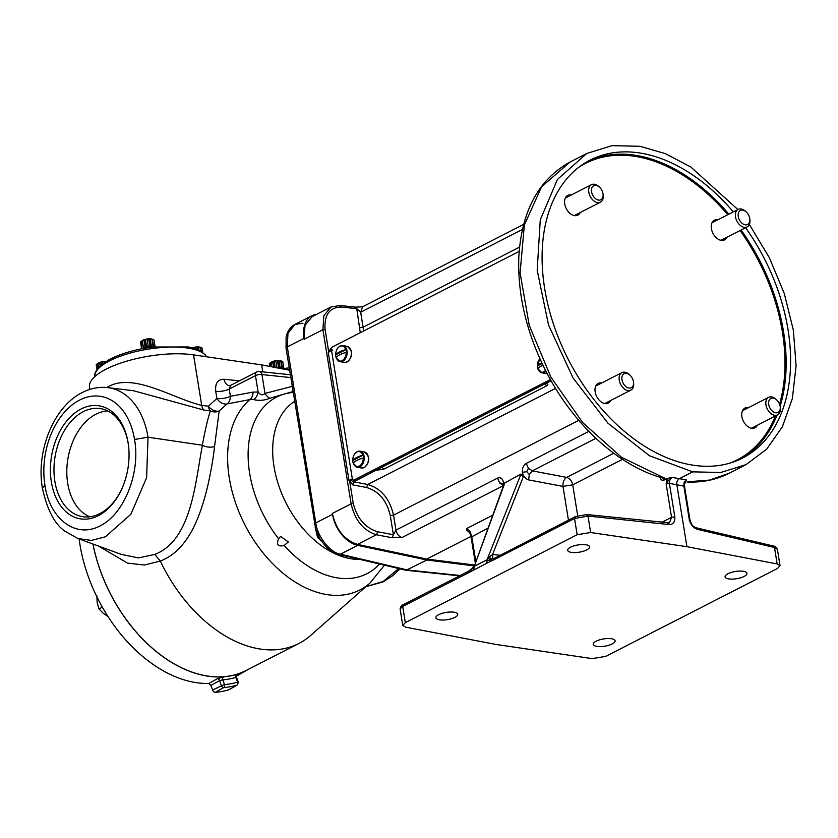 <?xml version="1.0" encoding="UTF-8"?>
<svg xmlns="http://www.w3.org/2000/svg" width="838" height="838" viewBox="0 0 838 838"><rect width="100%" height="100%" fill="white"/><g stroke="black" fill="none" stroke-linecap="round" stroke-linejoin="round"><path stroke-width="1.26" d="M315.224 527.427L317.403 536.781A16.896 11.124 62.9 0 0 317.665 537.242L321.216 540.929M293.216 392.425A99.177 65.322 -117.1 0 0 249.64 473.261A99.177 65.322 -117.1 0 0 278.583 538.708L280.604 536.393L288.345 541.945L284.187 545.444C278.059 546.984 276.184 544.742 278.583 538.708L278.824 538.363M293.07 391.503L269.836 398.26C264.714 400.417 259.298 400.868 253.579 399.611L249.923 399.579A9.836 7.05 79.8 0 0 253.076 392.1L258.114 392.006C260.44 395.18 262.734 395.651 264.997 393.41L292.232 386.37M384.464 565.189L369.977 583.08A110.448 72.749 -117.1 0 1 287.78 576.963A110.448 72.749 -117.1 0 1 229.319 478.089A110.448 72.749 -117.1 0 1 249.923 399.579L227.067 403.906L219.158 411.06L214.549 446.57C213.198 458.795 210.862 472.171 207.552 486.7C199.905 518.198 187.607 550.576 160.341 561.041L144.356 565.042L127.554 563.115L98.046 545.81M369.977 583.08L310.678 635.414A130.288 85.822 -117.1 0 1 298.82 643.5A130.288 85.822 -117.1 0 1 160.341 561.041M92.987 543.967A130.288 85.822 62.9 0 0 246.089 670.484L298.82 643.5M106.824 387.533L108.888 386.36C134.331 372.638 174.231 399.129 201.707 405.351L208.369 406.241L216.895 398.49A9.836 3.258 170.8 0 0 230.387 396.29L253.076 392.1M289.623 370.239L261.666 364.897L193.526 354.862A63.772 21.128 170.8 0 0 106.101 369.16A63.772 21.128 170.8 0 0 89.509 387.166L89.876 389.387M92.924 543.946A130.372 85.874 62.9 0 0 248.436 669.311A130.372 85.874 62.9 0 0 248.855 669.07M210.935 685.39L212.58 689.978A2.881 1.896 62.9 0 0 215.314 692.335A140.658 92.641 62.9 0 0 228.638 689.863L236.965 685.117A2.357 1.76 -106.5 0 0 237.594 682.163L238.369 682.53L237.196 685.013A2.441 1.613 -117.1 0 1 236.965 685.117A140.208 92.348 -117.1 0 1 223.683 687.569A2.441 1.613 -117.1 0 1 221.368 685.578L219.587 680.624L210.935 685.39L208.767 683.462A130.979 86.272 -117.1 0 1 79.914 544.386A130.979 86.272 -117.1 0 1 79.128 538.96M208.767 683.462L217.409 678.696L223.631 676.811A130.382 85.874 62.9 0 0 236.557 674.422C238.128 673.972 238.107 674.213 236.484 675.166M248.436 669.311L237.123 675.774A130.979 86.272 -117.1 0 1 236.368 676.203M153.825 346.953L144.461 348.252C130.236 350.902 118.357 354.767 108.814 359.848L99.785 366.143C95.637 370.805 94.013 374.282 94.893 376.576M51.369 481.965A57.277 38.695 -80.4 0 0 81.244 518.963A57.277 38.695 -80.4 0 0 120.882 490.838A57.277 38.695 -80.4 0 0 128.507 445.607A57.277 38.695 -80.4 0 0 128.099 442.705A57.277 38.695 -80.4 0 0 81.097 408.986A57.277 38.695 -80.4 0 0 51.369 481.965M128.57 446.141A54.763 36.998 -80.4 0 0 128.245 443.868A54.763 36.998 -80.4 0 0 101.681 408.839A54.763 36.998 -80.4 0 0 54.879 481.41A54.763 36.998 -80.4 0 0 83.486 516.795A54.763 36.998 -80.4 0 0 121.112 490.366M282.605 368.657L289.236 367.84M107.735 410.945A54.24 36.642 -80.4 0 0 67.71 483.337A54.24 36.642 -80.4 0 0 89.896 516.784M143.277 347.885A7.018 2.325 -9.2 0 1 143.371 347.833A7.018 2.325 -9.2 0 1 143.476 347.791L142.313 340.626A7.018 2.325 170.8 0 0 142.219 340.678A7.018 2.325 170.8 0 0 142.125 340.731L143.277 347.885L141.685 341.003L140.585 341.946A7.018 2.325 170.8 0 0 140.522 342.051L141.612 348.797M151.343 346.042L150.138 346.178L148.975 339.013L150.191 338.877L151.343 346.042L153.071 346.272A7.018 2.325 -9.2 0 1 153.291 346.314L153.742 346.44M149.855 346.199L148.169 346.251L147.006 339.097L148.703 339.034L149.855 346.199A7.018 2.325 -9.2 0 1 150.138 346.178M142.313 340.626L143.895 339.872L145.058 347.026L146.273 346.785A7.018 2.325 -9.2 0 1 146.545 346.712L148.169 346.251M145.058 347.026L143.476 347.791M280.122 367.746L278.918 367.882L277.755 360.728L278.97 360.581L280.122 367.746L281.851 367.976A7.018 2.325 -9.2 0 1 282.071 368.018L282.521 368.144M276.917 367.819L275.786 360.801L277.483 360.738L278.635 367.903A7.018 2.325 -9.2 0 1 278.918 367.882M278.635 367.903L276.949 367.955M105.997 361.482A5.971 1.98 170.8 0 0 98.612 362.896A5.971 1.98 170.8 0 0 98.077 363.2A5.971 1.98 170.8 0 0 97.774 363.42M98.675 367.264L98.036 363.294A7.018 2.325 170.8 0 0 97.941 363.336A7.018 2.325 170.8 0 0 97.837 363.388L98.496 367.463M98.036 363.294L99.617 362.529L100.151 365.808M103.011 363.483L102.728 361.754L101.105 362.215A7.018 2.325 170.8 0 0 100.832 362.288L99.617 362.529M102.728 361.754L104.425 361.691L104.541 362.414M104.792 362.246L104.698 361.681A7.018 2.325 170.8 0 0 104.425 361.691M104.698 361.681L105.902 361.534M200.376 347.288L199.769 347.131A5.971 1.98 170.8 0 0 192.331 347.77M195.296 348.618L195.065 347.194L193.452 347.655A7.018 2.325 170.8 0 0 193.18 347.728L191.954 347.969M195.065 347.194L196.762 347.142L197.108 349.257M197.401 349.383L197.045 347.121A7.018 2.325 170.8 0 0 196.762 347.142M197.045 347.121L198.25 346.984L198.721 349.938M201.277 351.279L200.188 347.257A7.018 2.325 170.8 0 0 199.978 347.215L198.25 346.984M202.733 352.264L202.042 348.032A7.018 2.325 170.8 0 0 201.958 347.948L200.188 347.257L200.795 350.996M152.317 339.181L151.709 339.034A5.971 1.98 170.8 0 0 142.889 340.238A5.971 1.98 170.8 0 0 142.366 340.542A5.971 1.98 170.8 0 0 142.051 340.752M147.006 339.097L145.393 339.558A7.018 2.325 170.8 0 0 145.121 339.631L143.895 339.872M153.731 346.408L152.128 339.149A7.018 2.325 170.8 0 0 151.919 339.118L150.191 338.877M155.082 346.66L153.983 339.924A7.018 2.325 170.8 0 0 153.899 339.851L152.128 339.149L153.291 346.314M281.097 360.885L280.489 360.738A5.971 1.98 170.8 0 0 271.669 361.943A5.971 1.98 170.8 0 0 271.145 362.246A5.971 1.98 170.8 0 0 270.831 362.466M271.826 366.845L271.093 362.341A7.018 2.325 170.8 0 0 270.999 362.383A7.018 2.325 170.8 0 0 270.904 362.435L271.606 366.803M271.093 362.341L272.675 361.576L273.586 367.18M275.786 360.801L274.173 361.262A7.018 2.325 170.8 0 0 273.9 361.335L272.675 361.576M282.511 368.112L280.908 360.853A7.018 2.325 170.8 0 0 280.699 360.822L278.97 360.581M283.862 368.374L282.762 361.628A7.018 2.325 170.8 0 0 282.678 361.555L280.908 360.853L282.071 368.018M612.232 643.909A11.072 3.666 170.8 0 0 615.113 640.787A11.072 3.666 170.8 0 0 607.896 638.525A11.072 3.666 170.8 0 0 596.132 641.196A11.072 3.666 170.8 0 0 593.262 644.328A11.072 3.666 170.8 0 0 600.479 646.58A11.072 3.666 170.8 0 0 612.232 643.909M454.835 617.386A11.072 3.666 170.8 0 0 457.716 614.254A11.072 3.666 170.8 0 0 450.498 612.002A11.072 3.666 170.8 0 0 438.735 614.663A11.072 3.666 170.8 0 0 435.865 617.795A11.072 3.666 170.8 0 0 443.082 620.047A11.072 3.666 170.8 0 0 454.835 617.386M586.673 549.917A11.072 3.666 170.8 0 0 589.554 546.795A11.072 3.666 170.8 0 0 582.326 544.543A11.072 3.666 170.8 0 0 570.573 547.204A11.072 3.666 170.8 0 0 567.693 550.336A11.072 3.666 170.8 0 0 574.92 552.588A11.072 3.666 170.8 0 0 586.673 549.917M744.071 576.45A11.072 3.666 170.8 0 0 746.951 573.328A11.072 3.666 170.8 0 0 739.724 571.066A11.072 3.666 170.8 0 0 727.971 573.737A11.072 3.666 170.8 0 0 725.09 576.858A11.072 3.666 170.8 0 0 732.318 579.121A11.072 3.666 170.8 0 0 744.071 576.45M362.812 455.191A7.615 5.143 -80.4 0 0 356.883 452.028A7.615 5.143 -80.4 0 0 352.798 460.313A17.629 5.845 -9.2 0 1 356.6 457.548A17.629 5.845 -9.2 0 1 362.812 455.191L363.21 455.107A7.93 5.363 -80.4 0 1 363.65 457.862L363.263 457.936A7.615 5.143 -80.4 0 1 359.177 466.221A7.615 5.143 -80.4 0 1 353.248 463.058A17.629 5.845 -9.2 0 1 357.04 460.292A17.629 5.845 -9.2 0 1 363.263 457.936M539.882 358.643L537.326 365.976A7.93 5.363 -80.4 0 0 537.776 368.762L537.818 368.615A7.615 5.143 -80.4 0 0 543.747 371.779A7.615 5.143 -80.4 0 0 545.496 370.375M538.803 370.553A8.15 5.51 -80.4 0 0 541.851 372.816L537.818 368.615A17.629 5.845 -9.2 0 1 541.61 365.85A17.629 5.845 -9.2 0 1 542.94 365.221M539.923 358.748A7.615 5.143 -80.4 0 0 537.368 365.871A17.629 5.845 -9.2 0 1 541.17 363.105A17.629 5.845 -9.2 0 1 541.788 362.802M345.717 349.603A7.615 5.143 -80.4 0 0 339.778 346.44A7.615 5.143 -80.4 0 0 335.703 354.725A17.629 5.845 -9.2 0 1 339.495 351.96A17.629 5.845 -9.2 0 1 345.717 349.603L346.104 349.519A7.93 5.363 -80.4 0 1 346.555 352.274L346.157 352.348A7.615 5.143 -80.4 0 1 342.082 360.633A7.615 5.143 -80.4 0 1 336.143 357.47A17.629 5.845 -9.2 0 1 339.945 354.715A17.629 5.845 -9.2 0 1 346.157 352.348M780.209 406.755L780.335 407.76A9.836 6.484 -117.1 0 1 777.601 414.873A9.836 6.484 -117.1 0 1 774.605 415.271A9.836 6.484 -117.1 0 1 766.487 407.006A9.836 6.484 -117.1 0 1 768.635 397.348A9.836 6.484 -117.1 0 1 771.63 396.94A9.836 6.484 -117.1 0 1 775.998 399.286L776.742 399.977A7.877 5.185 62.9 0 0 773.244 398.102A7.877 5.185 62.9 0 0 768.708 404.471A7.877 5.185 62.9 0 0 775.621 412.767A7.877 5.185 62.9 0 0 780.209 406.755A7.877 5.185 62.9 0 0 776.742 399.977M633.497 382.023L633.622 383.029A9.836 6.484 -117.1 0 1 630.888 390.141A9.836 6.484 -117.1 0 1 627.892 390.55A9.836 6.484 -117.1 0 1 619.774 382.275A9.836 6.484 -117.1 0 1 621.922 372.617A9.836 6.484 -117.1 0 1 624.928 372.219A9.836 6.484 -117.1 0 1 629.296 374.565L630.029 375.246A7.877 5.185 62.9 0 0 626.541 373.371A7.877 5.185 62.9 0 0 622.005 379.74A7.877 5.185 62.9 0 0 628.919 388.036A7.877 5.185 62.9 0 0 633.497 382.023A7.877 5.185 62.9 0 0 630.029 375.246M603.056 194.07L603.182 195.076A9.836 6.484 -117.1 0 1 600.448 202.188A9.836 6.484 -117.1 0 1 597.452 202.597A9.836 6.484 -117.1 0 1 589.334 194.322A9.836 6.484 -117.1 0 1 591.481 184.664A9.836 6.484 -117.1 0 1 594.477 184.266A9.836 6.484 -117.1 0 1 598.856 186.612L599.589 187.303A7.877 5.185 62.9 0 0 596.101 185.418A7.877 5.185 62.9 0 0 591.565 191.787A7.877 5.185 62.9 0 0 598.468 200.083A7.877 5.185 62.9 0 0 603.056 194.07A7.877 5.185 62.9 0 0 599.589 187.303M749.769 218.802L749.895 219.807A9.836 6.484 -117.1 0 1 747.161 226.92A9.836 6.484 -117.1 0 1 744.165 227.318A9.836 6.484 -117.1 0 1 736.047 219.053A9.836 6.484 -117.1 0 1 738.194 209.395A9.836 6.484 -117.1 0 1 741.19 208.987A9.836 6.484 -117.1 0 1 745.558 211.333L746.302 212.024A7.877 5.185 62.9 0 0 742.803 210.149A7.877 5.185 62.9 0 0 738.268 216.518A7.877 5.185 62.9 0 0 745.181 224.814A7.877 5.185 62.9 0 0 749.769 218.802A7.877 5.185 62.9 0 0 746.302 212.024M733.302 211.899A167.349 110.228 62.9 0 0 590.12 160.1A167.349 110.228 62.9 0 0 544.679 288.576A167.349 110.228 62.9 0 0 742.583 458.061A167.349 110.228 62.9 0 0 788.013 329.585A167.349 110.228 62.9 0 0 745.59 227.727M717.967 219.745A11.072 7.291 62.9 0 0 714.426 220.174A11.072 7.291 62.9 0 0 711.42 228.669A11.072 7.291 62.9 0 0 724.514 239.888A11.072 7.291 62.9 0 0 726.934 237.269M571.254 195.024A11.072 7.291 62.9 0 0 567.724 195.443A11.072 7.291 62.9 0 0 564.718 203.948A11.072 7.291 62.9 0 0 577.811 215.157A11.072 7.291 62.9 0 0 580.221 212.538M601.694 382.966A11.072 7.291 62.9 0 0 598.164 383.395A11.072 7.291 62.9 0 0 595.158 391.901A11.072 7.291 62.9 0 0 608.252 403.109A11.072 7.291 62.9 0 0 610.661 400.491M748.407 407.697A11.072 7.291 62.9 0 0 744.867 408.127A11.072 7.291 62.9 0 0 741.871 416.622A11.072 7.291 62.9 0 0 754.954 427.841A11.072 7.291 62.9 0 0 757.374 425.222M474.392 565.001L426.741 559.061L357.533 544.407C344.554 540.206 336.164 529.888 332.361 513.432L332.518 514.375A29.519 19.442 62.9 0 0 357.679 545.349L426.898 560.004L474.015 565.88M316.701 314.313A29.519 19.442 62.9 0 0 312.019 315.685A29.519 19.442 62.9 0 0 304.005 338.343L305.053 325.291L312.176 316.628L330.958 307.012L339.945 305.503L355.49 307.137L362.592 306.792L360.665 312.239L522.42 229.465M331.544 350.525L328.224 352.222L349.006 480.541L352.348 478.833M349.006 480.541L352.62 479.451M349.645 480.583L352.547 484.846L353.772 481.84L376.65 469.909M352.547 484.846L366.531 487.496C378.828 491.152 386.758 500.548 390.299 515.674L393.378 534.728L392.153 537.745L401.999 537.535L503.523 485.59L499.689 482.971L503.47 483.568L503.439 482.007C502.423 478.351 500.443 477.063 497.5 478.142L395.955 530.098L393.378 534.728L377.613 531.742C365.242 527.888 357.135 518.471 353.28 503.481L349.572 480.572M495.897 644.432L592.152 658.616L605.644 656.405L777.486 568.478L780.042 565.692L777.161 563.943L686.909 546.69L590.654 532.507L577.162 534.717L405.32 622.644L402.764 625.42L405.644 627.18L495.897 644.432M737.911 209.542L690.826 167.013L665.382 153.647L639.981 146.294L611.95 145.665L586.736 153.49L557.417 179.458L540.269 219.891L537.189 270.276L548.534 324.997L573.024 377.948L607.948 423.2L649.387 455.715L692.712 471.857L720.743 472.485L745.967 464.661L766.686 449.178L782.42 426.731L792.392 398.448L796.1 365.714L793.356 330.162L784.305 293.572L769.389 257.748L749.361 224.479M475.764 561.271L471.742 536.467L470.024 531.407L469.793 532.769L469.374 532.371L470.631 534.414L475.261 562.633M487.884 528.212L471.134 537.116L470.631 534.414M471.134 537.116L471.825 537.556L471.134 537.116M402.764 625.42L400.124 609.09L404 604.512M486.731 561.376L487.077 559.753L489.79 556.662L490.22 559.386L486.731 561.376L486.815 563.22L489.979 561.68L490.22 559.386L493.383 558.705L493.153 560.151L574.533 518.502L575.832 516.585M489.979 561.68L493.153 560.151M469.039 571.233L467.971 571.705L469.039 571.233L467.971 571.705L467.74 573.15L486.815 563.22M472.59 568.112L468.369 571.348L403.34 604.617C401.475 605.34 400.396 606.827 400.124 609.09M467.971 571.705L472.182 568.614L470.872 571.464M493.53 558.768L575.172 516.69L586.715 514.532L669.489 522.849L671.563 517.329L674.8 516.805L669.384 483.369L667.729 483.411L667.917 480.363L669.908 479.807L671.908 477.367L679.325 478.708C677.345 480.111 676.528 482.122 676.874 484.731L686.909 546.69M586.055 514.679L587.993 516.061L574.533 518.502L577.162 534.717M493.383 558.705L494.451 558.234L493.383 558.705M777.402 549.372L772.563 546.114L773.401 545.999C774.867 546.093 776.198 547.214 777.402 549.372L780.042 565.692M470.024 531.407L466.63 528.569L466.473 529.93L469.374 532.371M332.361 513.432L351.122 503.837C354.956 520.272 363.378 530.58 376.388 534.759L392.153 537.745M377.613 531.742L376.388 534.759L357.533 544.407M490.22 559.386L492.817 558.234L492.566 554.473L523.153 477.168L520.985 474.046L504.413 483.138L474.277 566.299L505.125 482.164M472.182 568.614L473.711 566.457L472.182 568.614L473.931 567.923L474.015 569.767M590.654 532.507L587.993 516.061L669.384 524.588C673.354 524.431 675.156 521.844 674.8 516.805M684.51 486.239L669.384 483.369L669.908 479.807M684.499 486.197L684.143 482.206L686.196 479.776L686.479 480.446L684.237 484.511L689.915 519.654C692.439 527.678 693.969 526.149 695.969 527.751L773.401 545.999M695.131 527.867L697.069 529.249C693.11 527.762 690.491 524.42 689.234 519.235L683.818 485.799L684.143 482.206L684.489 483.159M689.234 519.235L689.307 520.325L689.234 519.235M471.029 536.404L426.741 559.061M353.28 503.481L351.122 503.837L322.913 329.69L323.835 315.696L330.958 307.012M328.737 351.96L325.071 329.334C324.138 314.784 329.523 307.347 341.223 307.033L356.768 308.667L360.665 312.239L363.095 327.197L519.55 247.126M339.285 305.65L341.223 307.033M331.502 350.294L330.654 350.986M332.424 350.054L330.486 348.66L328.863 352.264M545.381 383.563L551.132 380.85M350.902 480.331L353.772 481.84L367.756 484.49L555.573 388.382M360.256 332.717L356.768 308.667L354.83 307.274M390.299 515.674L393.535 515.14L395.955 530.098C396.866 534.047 398.878 536.53 401.999 537.535M489.79 556.662L492.566 554.473L499.846 555.238M473.931 567.923L474.277 566.299L487.077 559.753L520.985 474.046M588.852 431.392L526.233 463.435C523.425 465.31 522.137 468.264 522.367 472.318L526.767 471.7L529.312 474.528L532.277 470.872L595.902 438.305M523.153 477.168L522.367 472.318C523.331 476.298 525.405 478.823 528.6 479.891L529.312 474.528M662.167 477.775L664 480.09L666.943 478.582L667.917 480.363M671.908 477.367L666.943 478.582L666.147 483.893L671.563 517.329L661.685 522.388M692.712 471.857L679.325 478.708L686.196 479.776M363.503 331.062L363.095 327.197L359.848 327.721M377.519 469.458L377.341 470.076L383.846 469.165L381.898 466.986M544.71 383.668L546.659 385.847C548.272 384.862 548.209 384.087 546.481 383.521L545.454 383.574M578.775 420.351L393.535 515.14C389.691 498.694 381.091 488.481 367.756 484.49L366.531 487.496M497.5 478.142L499.689 482.971M503.868 484.636L503.439 482.007M526.233 463.435L528.422 468.264L526.767 471.7M528.422 468.264L532.277 470.872L566.656 477.377L613.783 453.264M660.009 477.283C660.711 479.807 662.041 480.74 664 480.09C665.55 479.064 665.288 478.194 663.246 477.482L621.545 457.297L582.745 422.635L550.88 377.1L529.249 325.406L520.094 272.905L524.347 225.045L541.589 186.769L570.018 162.048C538.478 179.562 521.404 211.333 518.806 257.371C517.57 295.007 526.599 332.927 545.884 371.129C572.49 423.588 617.501 465.3 661.559 477.702L663.162 478.058L662.135 477.503M685.138 482.039L685.987 481.902M660.941 477.398L663.246 477.482M551.037 380.672L356.36 480.289A2.357 1.592 99.6 0 1 355.616 480.415L353.468 480.059A2.357 1.592 99.6 0 1 352.274 478.54L331.439 349.855A2.357 1.592 99.6 0 1 332.665 346.838L519.162 251.41M550.398 379.541L354.212 479.923A2.357 1.592 99.6 0 1 353.468 480.059M337.127 359.408A8.15 5.51 -80.4 0 0 340.186 361.681L336.111 357.617A7.93 5.363 -80.4 0 1 335.661 354.862L346.104 349.519M537.336 366.007L542.144 363.545M354.233 464.996A8.15 5.51 -80.4 0 0 357.292 467.269L353.207 463.205A7.93 5.363 -80.4 0 1 352.767 460.45L363.21 455.107M269.689 366.436L269.752 363.891M271.114 366.709L270.464 362.707L269.365 363.65A7.018 2.325 170.8 0 0 269.302 363.755L269.731 366.436M141.57 348.807L140.973 342.176M96.957 369.401L96.695 364.844M98.098 367.913L97.407 363.661L96.307 364.603A7.018 2.325 170.8 0 0 96.244 364.708L96.988 369.349M107.945 616.454L103.252 613.332L98.978 608.901L97.166 602.658L96.831 595.671M269.365 363.65L269.815 366.457M274.885 367.421L273.9 361.335M274.173 361.262L275.178 367.484M281.851 367.976L280.699 360.822M282.678 361.555L283.789 368.374M140.585 341.946L141.685 348.776M146.273 346.785L145.121 339.631M145.393 339.558L146.545 346.712M153.071 346.272L151.919 339.118M153.899 339.851L155.009 346.67M200.565 350.86L199.978 347.215M201.958 347.948L202.649 352.211M96.307 364.603L97.061 369.254M101.251 364.844L100.832 362.288M101.105 362.215L101.503 364.645M102.351 607.173L98.978 608.901M237.615 682.08L235.876 677.607M217.409 678.696A2.357 1.487 61.1 0 1 219.587 680.624L222.772 679.807A2.357 1.718 85.6 0 1 223.631 676.811M212.58 689.978L224.458 684.51L222.772 679.807A132.739 87.435 -117.1 0 0 235.928 677.376A2.357 1.76 73.2 0 1 236.557 674.422M44.948 485.275C49.725 519.193 75.954 538.886 100.068 525.887C124.307 514.144 140.637 472.569 134.53 439.468A66.862 45.168 -80.4 0 0 134.52 439.416A66.862 45.168 -80.4 0 0 79.652 400.061A66.862 45.168 -80.4 0 0 44.948 485.275L42.392 488.041C47.158 509.892 54.711 524.305 65.06 531.271L77.808 538.488L121.248 554.368L138.448 557.909L154.758 554.442C192.237 540.091 195.422 480.268 202.44 445.25L148.012 437.206L146.619 477.618L130.875 514.291L105.389 536.791L91.363 540.416L77.808 538.488M400.061 568.866L392.896 575.58L383.176 581.876L366.101 586.621L383.27 581.415L398.689 568.541M202.325 445.208C205.31 429.213 208.013 417.774 210.411 410.892L203.76 410.002L133.441 390.718M230.691 385.333L256.742 371.999A4.724 3.111 62.9 0 0 255.464 375.623L229.214 389.062L230.691 385.333L229.392 385.637A9.836 6.526 96 0 1 224.081 379.258L239.417 380.871M215.722 391.262L216.895 398.49A9.836 7.165 53.2 0 0 227.067 403.906A9.836 7.039 79.4 0 0 230.387 396.29L229.214 389.062A9.836 3.258 -9.2 0 1 215.722 391.262C215.031 383.322 217.807 379.321 224.081 379.258M290.817 377.592L261.938 374.565A4.724 3.132 -84 0 0 259.392 371.506L259.392 371.506A4.724 4.724 0 0 0 256.742 371.999M262.786 371.863L261.666 364.897M160.299 560.957L154.758 554.442M219.158 411.06A9.836 7.008 42.4 0 1 208.369 406.241A9.836 6.453 97.6 0 0 210.411 410.892A9.836 9.071 11.1 0 0 219.158 411.06M214.549 446.57C210.443 447.691 206.41 447.251 202.44 445.25M253.579 399.611A9.836 7.259 98 0 0 258.114 392.006L255.464 375.623A4.724 1.561 170.8 0 1 261.938 374.565L264.997 393.41A9.836 7.196 59.3 0 0 269.836 398.26M302.989 323.196L294.976 324.4L287.968 333.315L287.287 346.901L315.8 522.933C317.089 536.079 330.382 552.965 340.406 554.19A4.724 3.237 -76.7 0 1 338.73 554.41L406.042 570.259L426.898 560.004M338.73 554.41L332.204 551.708L326.15 546.952L320.126 539.222L315.716 529.27L286.062 348.231L286.083 337.431C287.235 331.377 290.199 327.04 294.976 324.4L312.019 315.685M317.403 536.781L318.482 536.226M318.723 536.697L317.665 537.242M359.911 559.407A87.382 57.56 -117.1 0 1 274.026 466.619A87.382 57.56 -117.1 0 1 294.651 401.308M379.52 564.026A99.177 65.322 -117.1 0 1 284.187 545.444M42.392 488.041C35.908 451.158 53.695 406.472 82.323 392.509C90.556 388.287 99.031 386.664 107.746 387.627A76.698 51.82 99.6 0 1 148.012 437.206L134.53 439.468M206.368 356.747A56.764 18.803 170.8 0 0 148.672 349.058A56.764 18.803 170.8 0 0 94.893 376.545M289.466 369.307A56.764 18.803 170.8 0 0 286.292 369.61M153.48 346.345L154.862 346.691A8.631 2.86 170.8 0 0 142.345 348.503A8.631 2.86 170.8 0 0 141.936 348.734M151.311 347.183A9.228 3.059 170.8 0 0 145.529 348.095M283.632 368.395A8.631 2.86 170.8 0 0 278.949 368.207M361.524 467.981A8.15 5.51 -80.4 0 0 364.111 467.531A8.15 5.51 -80.4 0 0 368.343 457.15A8.15 5.51 -80.4 0 0 364.237 451.912C370.197 456.616 370.249 461.811 364.394 467.499L361.524 467.981L357.292 467.269A8.15 5.51 -80.4 0 0 359.869 466.818A8.15 5.51 -80.4 0 0 364.101 456.438A8.15 5.51 -80.4 0 0 359.994 451.19A8.15 5.51 -80.4 0 0 357.417 451.64M547.162 373.58L541.851 372.816A8.15 5.51 -80.4 0 0 544.438 372.376A8.15 5.51 -80.4 0 0 545.947 371.255M344.428 362.393A8.15 5.51 -80.4 0 0 347.005 361.943A8.15 5.51 -80.4 0 0 351.237 351.562A8.15 5.51 -80.4 0 0 347.131 346.324C353.091 351.028 353.144 356.223 347.299 361.911L344.428 362.393L340.186 361.681A8.15 5.51 -80.4 0 0 342.773 361.23A8.15 5.51 -80.4 0 0 346.995 350.85A8.15 5.51 -80.4 0 0 342.899 345.612A8.15 5.51 -80.4 0 0 340.312 346.052M741.127 230A167.349 110.228 -117.1 0 1 783.561 331.869A167.349 110.228 -117.1 0 1 780.136 406.241M777.015 415.166A167.349 110.228 -117.1 0 1 740.331 459.161M730.034 463.068A166.521 109.684 62.9 0 0 775.485 415.952M779.55 404.178A166.521 109.684 62.9 0 0 782.409 332.047A166.521 109.684 62.9 0 0 740.08 230.534M286.062 348.231A4.724 1.561 -9.2 0 1 287.287 346.901L304.005 338.343M332.518 514.375L315.8 522.933A4.724 1.561 -9.2 0 0 314.564 524.263M405.32 622.644L402.701 606.44L467.74 573.15M667.446 523.195L669.384 524.588M777.161 563.943L774.501 547.497L697.069 529.249M492.639 515.255L466.63 528.569M304.163 339.285L322.913 329.69L325.071 329.334M546.481 383.521L545.81 383.343M378.221 469.102L377.341 470.076M330.486 348.66L331.45 348.765M667.729 483.411L666.147 483.893M577.696 515.684L572.7 484.814L562.979 486.407L568.447 520.136M383.846 469.165L546.659 385.847M622.498 459.329L572.7 484.814C571.966 481.022 569.955 478.55 566.656 477.377C563.943 479.263 562.717 482.269 562.979 486.407L528.6 479.891M745.967 464.661L729.238 473.219L709.817 480.048L688.49 481.735M587.909 161.273A167.349 110.228 -117.1 0 1 728.851 214.182M727.782 214.727A166.521 109.684 62.9 0 0 578.712 167.338M356.36 480.289L354.212 479.923M546.093 373.539A8.15 5.51 -80.4 0 0 547.151 373.559M215.314 692.335L223.683 687.569A2.357 1.718 -94.7 0 0 224.532 684.573A137.851 90.797 62.9 0 0 237.594 682.163M203.76 410.002A9.836 6.453 97.6 0 1 201.707 405.351L193.526 354.862M357.679 545.349L340.406 554.19L407.404 569.976L460.23 575.507M282.259 368.05L283.642 368.395M364.237 451.912L359.994 451.19L357.135 451.682C354.296 453.431 352.84 456.343 352.756 460.418M347.131 346.324L342.899 345.612L340.029 346.094C337.19 347.843 335.734 350.755 335.661 354.83M742.458 410.746L768.635 397.348M595.745 386.014L621.922 372.617M565.304 198.061L591.481 184.664M712.017 222.793L738.194 209.395M545.329 382.945L545.873 383.71L545.255 383.542M473.711 566.457L474.423 564.917M586.736 153.49L570.018 162.048M523.677 224.364L362.592 306.792M729.238 473.219C716.48 479.703 702.474 482.636 687.244 482.018M720.984 240.307L747.161 226.92M574.271 215.586L600.448 202.188M604.711 403.539L630.888 390.141M751.424 428.26L777.601 414.873M143.047 348.011L141.905 348.734M238.264 682.09L236.494 677.167L237.039 674.789L236.316 675.239M237.196 685.013L228.91 689.758M206.431 356.758L205.258 354.746L199.025 350.075L188.466 346.953L152.369 347.005M290.357 374.754L259.392 371.506M107.746 387.627L133.661 390.749M406.042 570.259L459.549 575.863"/></g></svg>
